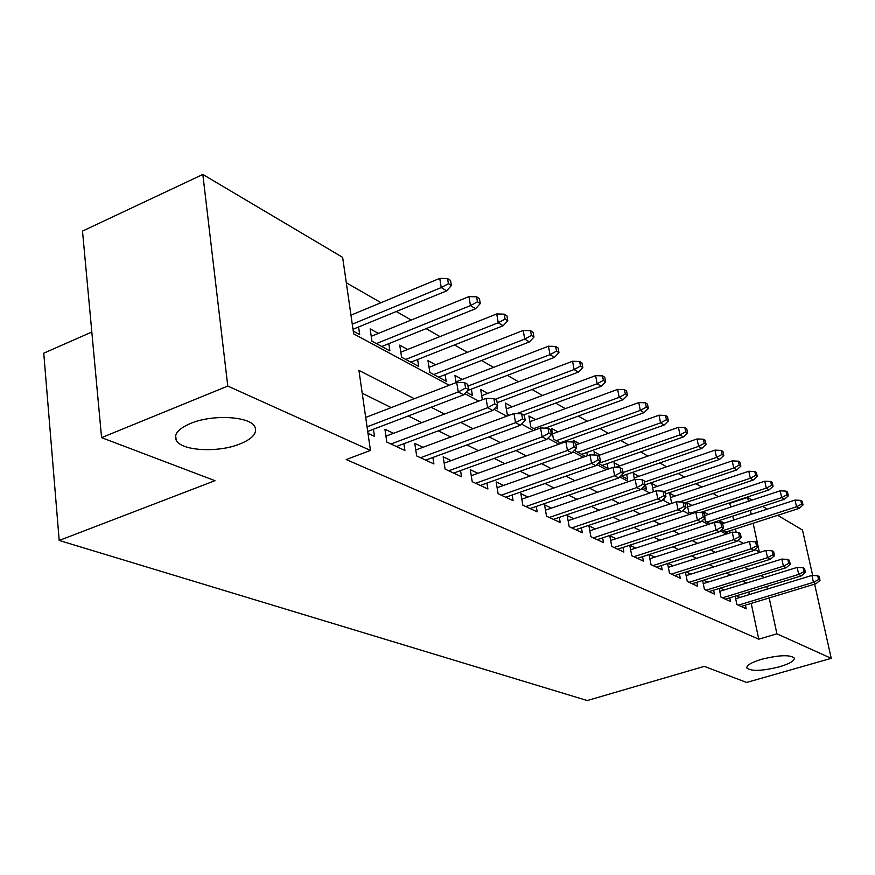 <?xml version="1.0" encoding="UTF-8"?>
<svg xmlns="http://www.w3.org/2000/svg" width="875" height="875" viewBox="0 0 875 875"><rect width="100%" height="100%" fill="white"/><g stroke="black" fill="none" stroke-linecap="round" stroke-linejoin="round"><path stroke-width="1.31" d="M761.436 659.334C779.1 654.981 790.059 654.566 794.314 658.087C794.587 660.822 789.644 663.72 779.494 666.794C762.07 671.092 751.198 671.486 746.867 667.997C746.484 665.328 751.341 662.441 761.436 659.334M190.52 423.456C212.767 413.941 251.016 416.358 255.03 427.175C257.316 433.267 252.317 438.845 240.056 443.92C218.181 452.998 180.863 450.975 176.159 440.092C173.677 434.197 178.456 428.652 190.52 423.456M91.82 332.019L43.75 353.194L59.194 540.455L587.256 700.547L704.266 666.378L746.637 682.456L831.25 658.339L776.913 633.828L769.202 597.942M59.194 540.455L214.988 480.681L101.577 437.642L82.502 231.098L202.825 174.453L342.639 257.359L353.664 333.867L449.258 385.252M730.844 507.052L729.466 502.939M718.452 496.617L713.016 493.5M701.794 487.047L695.953 483.689M684.513 477.116L678.234 473.506M666.564 466.802L659.816 462.919M647.905 456.083L640.664 451.916M628.512 444.927L620.725 440.453M608.311 433.322L599.955 428.52M587.278 421.236L578.298 416.073M565.337 408.636L555.702 403.091M542.456 395.478L532.087 389.528M518.547 381.741L507.413 375.342M493.544 367.369L481.578 360.5M467.381 352.341L454.519 344.947M439.961 336.58L426.136 328.639M411.206 320.064L396.331 311.511M381.019 302.706L346.292 282.756M730.045 503.278L747.6 497.481L751.997 500.084M762.639 506.395L767.244 509.13M777.689 515.32L802.495 530.031L812.678 575.466M735.153 596.17L736.892 604.505L746.178 608.814L745.413 605.172M719.184 588.47L720.956 597.111L730.592 601.584L729.805 597.822M702.614 580.475L704.441 589.455L714.427 594.081L713.628 590.198M685.431 572.173L687.302 581.492L697.659 586.305L696.85 582.291M667.592 563.544L669.506 573.234L680.258 578.233L679.438 574.077M649.053 554.564L651.011 564.659L662.189 569.844L661.347 565.545M635.819 548.1L629.77 545.234L631.772 555.734L643.409 561.127L642.545 556.675M616 538.705L609.766 535.752L611.767 546.448L623.864 552.07L622.989 547.444M595.361 528.927L588.919 525.875L590.92 536.78L603.531 542.631L602.634 537.83M573.858 518.744L567.197 515.594L569.198 526.695L582.334 532.798L581.427 527.811M551.414 508.113L544.534 504.853L546.525 516.173L560.241 522.539L559.322 517.355M527.997 497.022L520.866 493.642L522.856 505.192L537.184 511.842L536.244 506.439M503.53 485.428L496.136 481.928L498.116 493.719L513.089 500.664L512.127 495.031M477.925 473.298L470.269 469.678L472.227 481.698L487.9 488.972L486.927 483.088M451.117 460.6L443.166 456.838L445.102 469.12L461.53 476.744L460.534 470.586M423.019 447.289L414.75 443.373L416.675 455.93L433.891 463.925L432.895 457.472M393.531 433.322L384.934 429.253L386.827 442.083L404.906 450.472L403.889 443.713M378.372 333.397L370.136 328.88L371.952 341.206L389.9 350.897L388.806 343.656M407.663 349.464L399.744 345.122L401.581 357.197L418.698 366.428L417.616 359.527M435.597 364.787L427.973 360.609L429.844 372.444L446.173 381.248L445.112 374.664M462.262 379.422L454.923 375.397L456.094 382.616M487.758 393.411L480.681 389.528L482.388 399.733M512.148 406.788L505.312 403.047L507.227 414.192L509.228 415.275M535.5 419.606L528.905 415.986L530.83 426.934L535.872 429.647M557.9 431.889L551.513 428.389L553.448 439.13L561.269 443.352M579.381 443.68L573.202 440.289L573.562 442.225M599.998 454.989L594.027 451.719L594.65 455.044M619.828 465.872L614.031 462.689L614.939 467.458M638.881 476.328L633.27 473.244L634.495 479.555M657.234 486.391L651.787 483.405L653.439 491.761M674.909 496.081L669.616 493.183L671.552 502.852L672.219 503.212M691.939 505.433L686.798 502.611L688.734 512.116L691.666 513.702M708.356 514.445L703.369 511.7L703.73 513.428M736.192 532.361L735.47 528.97M733.6 520.089L732.769 516.152M353.27 331.133L359.691 334.6L358.586 326.987M466.255 392.088L472.413 395.412L471.362 389.102M495.327 407.772L497.503 408.942L497 406.022M565.753 441.733L565.6 440.869M574.952 449.805L575.138 450.833L585.495 456.422M587.387 455.755L586.786 452.495M598.27 463.312L608.07 468.606L607.13 463.652M621.119 475.639L627.605 479.139L626.686 474.37M642.961 487.43L646.406 489.289L645.509 484.684M663.863 498.706L664.508 499.045L664.344 498.258M704.747 518.372L705.294 521.062L710.325 523.764M721.525 529.812L728.241 533.444M719.83 522.725L719.37 520.527M724.216 523.141L719.425 520.516M730.198 532.809L729.783 530.808M414.356 398.694L358.925 370.387L370.453 450.439L346.205 459.55L758.767 639.177L751.209 603.411M749.339 594.584L748.792 591.992M746.55 583.045L742.755 581.164M730.494 575.116L726.327 573.059M713.836 566.891L709.264 564.627M696.544 558.348L691.545 555.877M678.562 549.467L673.116 546.777M659.87 540.236L653.931 537.305M640.423 530.633L633.948 527.439M620.167 520.625L613.123 517.158M599.047 510.202L591.402 506.428M577.008 499.319L568.706 495.217M553.995 487.955L544.994 483.514M529.944 476.077L520.177 471.253M504.777 463.652L494.189 458.423M478.417 450.636L466.933 444.959M450.778 436.986L438.32 430.828M421.761 422.647L408.242 415.975M391.256 407.586L362.217 393.247M367.992 433.344L374.467 436.341L373.428 429.242M654.872 557.123L649.305 554.487M673.192 565.797L668.095 563.38M690.823 574.153L686.164 571.944M707.82 582.203L703.555 580.18M724.194 589.958L720.311 588.12M739.987 597.439L736.466 595.777M101.577 437.642L227.784 386.061L202.825 174.453M814.625 584.139L831.25 658.339M758.767 639.177L776.913 633.828M370.453 450.439L227.784 386.061M764.466 577.511L760.725 575.597M748.672 569.439L744.559 567.339M732.277 561.072L727.781 558.775M715.258 552.377L710.336 549.861M697.561 543.342L692.191 540.597M679.164 533.947L673.312 530.95M660.013 524.158L653.636 520.909M640.062 513.975L633.128 510.431M619.259 503.344L611.723 499.505M597.548 492.253L589.367 488.086M574.875 480.681L565.994 476.142M551.163 468.573L541.538 463.652M526.356 455.897L515.911 450.559M500.358 442.619L489.027 436.833M473.091 428.695L460.797 422.417M444.456 414.072L431.113 407.258M767.298 589.083L766.741 586.48M755.005 549.598L759.303 551.917L753.145 523.261M751.231 514.347L750.378 510.398M748.42 501.266L747.6 497.481M464.811 393.619L478.745 401.111M493.905 409.259L506.789 416.183M521.566 424.123L533.477 430.522M547.892 438.277L558.917 444.194M572.983 451.763L583.177 457.242M596.914 464.625L606.364 469.7M619.784 476.919L628.523 481.611M641.648 488.666L649.731 493.008M662.572 499.909L670.042 503.934M682.609 510.683L689.533 514.402M701.827 521.019L708.225 524.453M720.267 530.928L726.173 534.1M737.986 540.455L743.433 543.386M465.577 388.008L468.562 389.627L467.688 384.322L464.702 382.681L465.577 388.008L458.259 391.956L463.652 394.855L367.708 431.43M367.052 426.847L458.259 391.956L456.695 382.386L365.695 417.43M464.702 382.681L456.695 382.386M463.652 394.855L468.562 389.627M451.391 285.523L450.548 280.427L447.573 278.567L448.416 283.664L451.391 285.523L446.622 290.883L441.252 287.569L439.753 278.381L350.962 315.153M448.416 283.664L441.252 287.569L352.264 324.188M446.622 290.883L352.997 329.273M439.753 278.381L447.573 278.567M494.769 403.856L497.602 405.387L496.727 400.203L493.883 398.65L494.769 403.856L487.627 407.706L492.756 410.452L396.397 446.523M390.961 443.997L487.627 407.706L486.052 398.344L385.952 436.188M493.883 398.65L486.052 398.344M492.756 410.452L497.602 405.387M522.517 418.917L525.219 420.383L524.333 415.297L521.631 413.831L522.517 418.917L515.55 422.669L520.428 425.283L425.709 460.119M420.536 457.723L515.55 422.669L513.964 413.514L415.767 449.991M521.631 413.831L513.964 413.514M520.428 425.283L525.219 420.383M548.931 433.245L551.502 434.645L550.605 429.68L548.034 428.269L548.931 433.245L542.128 436.909L546.777 439.392L453.644 473.08M448.711 470.794L542.128 436.909L540.531 427.952L444.161 463.148M548.034 428.269L540.531 427.952M546.777 439.392L551.502 434.645M574.098 446.906L576.548 448.241L575.652 443.373L573.202 442.028L574.098 446.906L567.448 450.472L571.878 452.856L480.298 485.45M475.595 483.262L567.448 450.472L565.852 441.7L471.242 475.705M573.202 442.028L565.852 441.7M571.878 452.856L576.548 448.241M480.288 303.559L479.434 298.572L476.613 296.8L477.455 301.798L480.288 303.559L475.573 308.744L470.466 305.594L468.956 296.603L371.23 336.306M477.455 301.798L470.466 305.594L376.359 343.591M475.573 308.744L381.752 346.5M468.956 296.603L476.613 296.8M507.784 320.72L506.931 315.842L504.241 314.147L505.094 319.036L507.784 320.72L503.125 325.741L498.258 322.744L496.738 313.939L400.816 352.198M505.094 319.036L498.258 322.744L405.716 359.428M503.125 325.741L410.856 362.195M496.738 313.939L504.241 314.147M533.98 337.072L533.116 332.292L530.556 330.673L531.409 335.475L533.98 337.072L529.375 341.939L524.737 339.084L523.206 330.455L429.034 367.358M531.409 335.475L524.737 339.084L433.716 374.533M529.375 341.939L438.616 377.18M523.206 330.455L530.556 330.673M558.961 352.669L558.097 347.977L555.658 346.445L556.522 351.138L558.961 352.669L554.422 357.394L549.992 354.659L548.461 346.216L455.973 381.85M556.522 351.138L549.992 354.659L467.972 386.083M554.422 357.394L467.753 390.491M548.461 346.216L555.658 346.445M598.095 459.933L600.436 461.202L599.539 456.444L597.198 455.164L598.095 459.933L591.598 463.422L595.831 465.686L505.761 497.262M501.266 495.173L591.598 463.422L590.002 454.825L497.109 487.703M597.198 455.164L590.002 454.825M595.831 465.686L600.436 461.202M582.827 367.555L581.963 362.961L579.622 361.495L580.486 366.1L582.827 367.555L578.331 372.148L574.109 369.534L572.567 361.255L481.709 395.708M580.486 366.1L574.109 369.534L495.108 399.317M578.331 372.148L497.142 402.664M572.567 361.255L579.622 361.495M621.02 472.38L623.263 473.594L622.366 468.923L620.123 467.698L621.02 472.38L614.666 475.781L618.702 477.947L530.108 508.561M525.798 506.559L614.666 475.781L613.058 467.359L521.817 499.177M620.123 467.698L613.058 467.359M618.702 477.947L623.263 473.594M605.631 381.795L604.767 377.289L602.525 375.878L603.389 380.395L605.631 381.795L601.191 386.247L597.155 383.753L595.602 375.637L506.33 408.964M603.389 380.395L597.155 383.753L516.677 413.623M601.191 386.247L523.677 414.947M595.602 375.637L602.525 375.878M642.939 484.269L645.072 485.428L644.175 480.856L642.042 479.686L642.939 484.269L636.716 487.594L640.577 489.672L553.405 519.367M549.281 517.464L636.716 487.594L635.108 479.347L545.464 510.158M642.042 479.686L635.108 479.347M640.577 489.672L645.072 485.428M627.452 395.412L626.587 390.994L624.444 389.648L625.308 394.078L627.452 395.412L623.066 399.744L619.194 397.359L617.652 389.397L529.911 421.662M625.308 394.078L619.194 397.359L533.859 428.564M623.066 399.744L545.202 428.148M617.652 389.397L624.444 389.648M663.906 495.655L665.952 496.759L665.066 492.275L663.009 491.159L663.906 495.655L657.814 498.903L661.511 500.894L575.728 529.725M571.78 527.898L657.814 498.903L656.217 490.809L568.116 520.691M663.009 491.159L656.217 490.809M661.511 500.894L665.952 496.759M648.353 408.45L647.489 404.119L645.433 402.828L646.297 407.17L648.353 408.45L644.022 412.672L640.314 410.386L638.761 402.566L552.497 433.847M646.297 407.17L640.314 410.386L556.303 440.672M644.022 412.672L560.241 442.794M638.761 402.566L645.433 402.828M668.38 420.952L667.516 416.697L665.547 415.461L666.411 419.727L668.38 420.952L664.103 425.064L660.548 422.877L659.006 415.198L575.936 444.905M666.411 419.727L660.548 422.877L577.828 452.287M664.103 425.064L581.612 454.333M659.006 415.198L665.547 415.461M687.597 432.95L686.744 428.772L684.852 427.591L685.716 431.78L687.597 432.95L683.375 436.964L679.962 434.853L678.42 427.317L598.117 455.656M685.716 431.78L679.962 434.853L598.5 463.444M683.375 436.964L602.142 465.402M678.42 427.317L684.852 427.591M706.059 444.467L705.195 440.366L703.391 439.228L704.244 443.341L706.059 444.467L701.881 448.383L698.611 446.359L697.069 438.955L615.234 467.469M704.244 443.341L698.611 446.359L623.055 472.533M701.881 448.383L621.862 476.044M697.069 438.955L703.391 439.228M723.8 455.547L722.936 451.5L721.197 450.406L722.05 454.453L723.8 455.547L719.666 459.353L716.516 457.406L714.984 450.133L634.189 477.947M722.05 454.453L716.516 457.406L644.427 482.081M719.666 459.353L644.962 484.87M714.984 450.133L721.197 450.406M740.852 466.189L739.998 462.219L738.325 461.169L739.178 465.139L740.852 466.189L736.783 469.908L733.753 468.038L732.222 460.884L652.684 487.944M739.178 465.139L733.753 468.038L663.928 491.652M736.783 469.908L665.405 494.003M732.222 460.884L738.325 461.169M757.269 476.438L756.427 472.533L754.808 471.527L755.661 475.431L757.269 476.438L753.244 480.069L750.323 478.264L748.803 471.242L670.502 497.569M755.661 475.431L750.323 478.264L679.492 501.955M753.244 480.069L684.622 502.972M748.803 471.242L754.808 471.527M773.084 486.303L772.242 482.475L770.689 481.491L771.531 485.33L773.084 486.303L769.114 489.858L766.292 488.119L764.783 481.206L687.663 506.855M771.531 485.33L766.292 488.119L690.627 513.144M769.114 489.858L700.306 512.564M764.783 481.206L770.689 481.491M788.331 495.819L787.489 492.045L785.991 491.105L786.833 494.878L788.331 495.819L784.394 499.286L781.692 497.612L780.183 490.82L704.648 515.659M786.833 494.878L781.692 497.612L707.087 522.025M784.394 499.286L709.997 523.589M780.183 490.82L785.991 491.105M683.988 506.548L685.956 507.62L685.059 503.212L683.102 502.141L683.988 506.548L678.027 509.731L681.57 511.634L597.133 539.656M593.337 537.895L678.027 509.731L676.43 501.802L589.816 530.786M683.102 502.141L676.43 501.802M681.57 511.634L685.956 507.62M703.248 517.005L705.13 518.022L704.244 513.702L702.362 512.673L703.248 517.005L697.397 520.122L700.798 521.938L617.663 549.183M614.031 547.498L697.397 520.122L695.811 512.334L610.641 540.477M702.362 512.673L695.811 512.334M700.798 521.938L705.13 518.022M721.722 527.034L723.527 528.008L722.641 523.775L720.836 522.78L721.722 527.034L715.991 530.086L719.261 531.836L637.394 558.337M633.905 556.719L715.991 530.086L714.405 522.441L630.645 549.784M720.836 522.78L714.405 522.441M719.261 531.836L723.527 528.008M739.463 536.659L741.202 537.6L740.316 533.444L738.587 532.492L739.463 536.659L733.841 539.645L736.98 541.33L656.359 567.142M653.002 565.578L733.841 539.645L732.266 532.142L649.862 558.731M738.587 532.492L732.266 532.142M736.98 541.33L741.202 537.6M756.514 545.913L758.188 546.82L757.312 542.73L755.639 541.822L756.514 545.913L751.002 548.844L754.02 550.462L674.603 575.608M671.366 574.109L751.002 548.844L749.427 541.472L668.336 567.35M755.639 541.822L749.427 541.472M754.02 550.462L758.188 546.82M772.92 554.816L774.528 555.691L773.653 551.666L772.045 550.791L772.92 554.816L767.506 557.692L770.416 559.245L692.169 583.756M689.052 582.312L767.506 557.692L765.942 550.441L686.131 575.641M772.045 550.791L765.942 550.441M770.416 559.245L774.528 555.691M788.714 563.391L790.256 564.222L789.381 560.273L787.839 559.431L788.714 563.391L783.398 566.202L786.188 567.7L709.078 591.598M706.081 590.209L783.398 566.202L781.834 559.081L703.259 583.625M787.839 559.431L781.834 559.081M786.188 567.7L790.256 564.222M803.917 571.637L805.405 572.447L804.541 568.564L803.053 567.755L803.917 571.637L798.7 574.405L801.391 575.848L725.397 599.167M722.498 597.833L798.7 574.405L797.147 567.405L719.764 591.325M803.053 567.755L797.147 567.405M801.391 575.848L805.405 572.447M818.573 579.6L820.006 580.377L819.153 576.559L817.709 575.772L818.573 579.6L813.444 582.312L816.047 583.702L741.125 606.473M738.336 605.172L813.444 582.312L811.902 575.422L735.689 598.763M817.709 575.772L811.902 575.422M816.047 583.702L820.006 580.377M803.031 504.995L802.189 501.277L800.745 500.369L801.587 504.087L803.031 504.995L799.148 508.386L796.534 506.778L795.036 500.084L722.498 523.698M801.587 504.087L796.534 506.778L722.98 530.6M799.148 508.386L725.78 532.109M795.036 500.084L800.745 500.369M176.159 440.092L175.656 435.378"/></g></svg>
